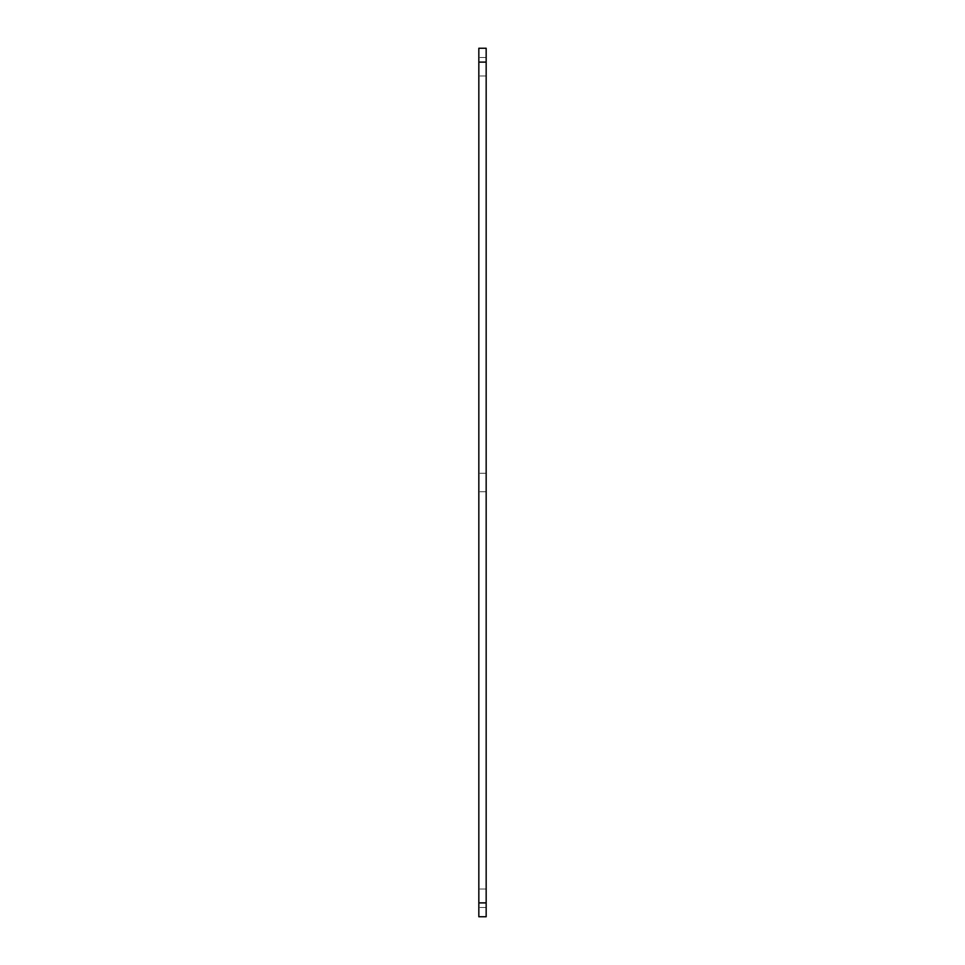 <?xml version="1.0" encoding="UTF-8"?>
<svg xmlns="http://www.w3.org/2000/svg" width="965" height="965" viewBox="0 0 965 965"><rect width="100%" height="100%" fill="white"/><g stroke="black" fill="none" stroke-linecap="round" stroke-linejoin="round"><path stroke-width="0.72" stroke-dasharray="4.83 3.62" d="M478.833 902.89L478.833 916.75L486.167 916.75L486.167 48.25L478.833 48.25L478.833 902.89L486.167 902.89M478.833 482.5L478.833 491.74L478.833 482.5M478.833 66.73L478.833 57.49L478.833 66.73M478.833 898.27L478.833 907.51L478.833 898.27M486.167 482.5L486.167 491.74L486.167 482.5M486.167 66.73L486.167 57.49L486.167 66.73M486.167 898.27L486.167 907.51L486.167 898.27M478.833 62.11L486.167 62.11M486.167 473.26L478.833 473.26L486.167 473.26M486.167 491.74L478.833 491.74L486.167 491.74M486.167 57.49L478.833 57.49L486.167 57.49M486.167 75.97L478.833 75.97L486.167 75.97M486.167 889.03L478.833 889.03L486.167 889.03M486.167 907.51L478.833 907.51L486.167 907.51"/><path stroke-width="1.45" d="M478.833 62.11L478.833 916.75L486.167 916.75L486.167 48.25L478.833 48.25L478.833 62.11L486.167 62.11M478.833 902.89L486.167 902.89"/></g></svg>
